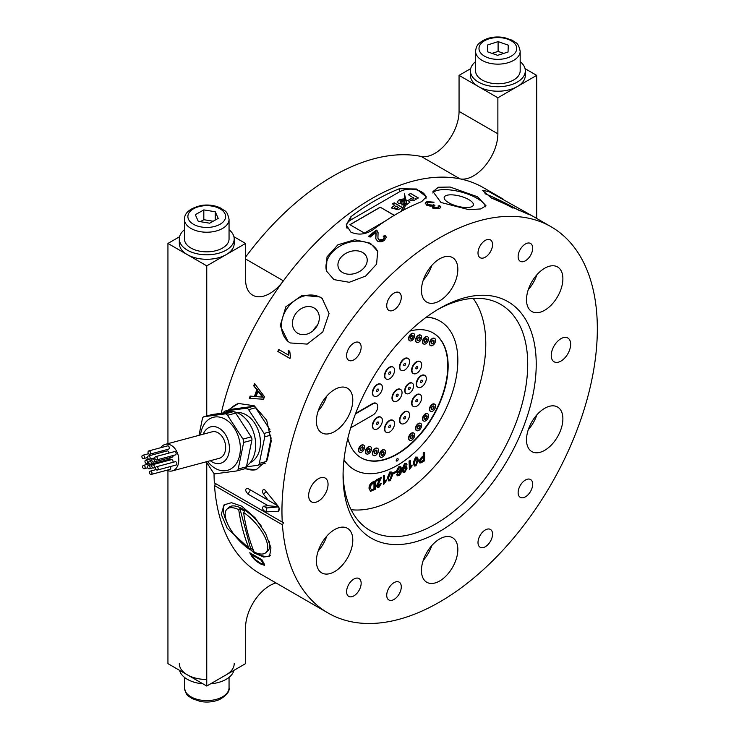 <?xml version="1.0" encoding="UTF-8"?>
<svg xmlns="http://www.w3.org/2000/svg" width="739" height="739" viewBox="0 0 739 739"><rect width="100%" height="100%" fill="white"/><g stroke="black" fill="none" stroke-linecap="round" stroke-linejoin="round"><path stroke-width="1.11" d="M373.177 229.644C365.805 234.549 358.36 235.371 350.859 232.129L346.231 224.859L350.859 216.758A223.002 128.752 -60 0 1 375.116 200.583A223.002 128.752 -60 0 1 399.374 188.741L416.5 189.008L426.32 196.842L421.692 201.627A223.002 128.752 120 0 0 397.434 213.469A223.002 128.752 120 0 0 373.177 229.644M263.417 494.095C261.809 490.807 262.262 489.384 264.784 489.837L278.326 506.437L279.536 509.559L278.326 511.259L265.846 511.915C262.622 510.196 261.809 508.303 263.417 506.224L268.137 505.744L248.018 494.123C244.868 490.474 244.868 488.627 248.018 488.562L268.137 500.183L263.417 494.095L266.419 491.518M270.234 555.46A34.308 14.004 48.4 0 1 254.715 552.532A34.308 14.004 48.4 0 1 249.496 549.086M227.049 522.501A34.308 14.004 48.4 0 1 224.979 504.155M241.625 506.132L231.483 502.686L224.046 504.866L221.275 514.427L227.206 528.283L254.179 553.003L263.638 557.04L269.578 556.208L270.954 547.895L265.643 533.493L255.066 517.734L241.625 506.132M229.718 409.822A34.308 24.258 75 0 1 239.011 403.309M244.905 468.729L256.174 469.736L267.259 459.935L271.278 440.952L266.677 420.158L254.179 405.757L238.42 403.457L227.751 410.348M448.758 202.763A15.094 5.21 -165.1 0 1 444.204 197.295A15.094 5.21 -165.1 0 1 453.598 194.957A15.094 5.21 -165.1 0 1 468.812 199.613A15.094 5.21 -165.1 0 1 473.376 205.072A15.094 5.21 -165.1 0 1 463.981 207.41A15.094 5.21 -165.1 0 1 448.758 202.763M432.795 192.999A27.445 9.468 -165.1 0 1 450.956 190.034A27.445 9.468 -165.1 0 1 477.024 198.32A27.445 9.468 -165.1 0 1 485.375 206.809M477.44 196.75L450.097 187.041L438.412 187.244L432.943 191.586L440.971 202.477L468.96 209.691L480.812 208.934L485.976 205.728L477.44 196.75M492.146 198.422A15.094 1.072 -152.9 0 1 512.931 208.139M484.978 193.729A27.445 1.949 -152.9 0 1 520.034 210.994M521.143 209.636L488.959 191.65L482.355 190.302L491.407 197.997L527.452 213.904L531.221 215.317L521.143 209.636M342.554 272.506A15.094 11.168 -21.1 0 0 360.198 271.102A15.094 11.168 -21.1 0 0 366.664 257.07A15.094 11.168 -21.1 0 0 362.609 252.498A15.094 11.168 -21.1 0 0 344.956 253.902A15.094 11.168 -21.1 0 0 338.49 267.934A15.094 11.168 -21.1 0 0 342.554 272.506M377.906 251.934A27.445 20.313 -21.1 0 0 370.821 244.304A27.445 20.313 -21.1 0 0 339.127 246.604A27.445 20.313 -21.1 0 0 326.73 271.693M333.926 279.61L349.261 282.289L365.629 276.072L376.613 264.119L377.666 251.26L370.396 243.223L354.757 239.759L337.926 244.785L326.998 256.876L326.444 271.001L333.926 279.61M297.706 333.243A15.094 12.277 -51.4 0 0 316.033 327.525A15.094 12.277 -51.4 0 0 315.304 308.8A15.094 12.277 -51.4 0 0 314.057 307.951A15.094 12.277 -51.4 0 0 295.729 313.669A15.094 12.277 -51.4 0 0 296.459 332.393A15.094 12.277 -51.4 0 0 297.706 333.243M322.601 298.833A27.445 22.327 -51.4 0 0 320.754 297.605A27.445 22.327 -51.4 0 0 287.6 307.747A27.445 22.327 -51.4 0 0 288.367 341.723M290.224 342.951L307.202 344.097L322.786 331.94L329.067 313.521L322.213 298.51L319.959 296.976L302.269 295.249L285.873 306.74L280.21 325.668L287.951 341.4L290.224 342.951M214.504 485.569L282.427 524.782A223.002 128.752 120 0 0 328.144 613.047L260.22 573.834A223.002 128.752 120 0 1 214.504 485.569L215.548 483.574M318.352 501.162A13.727 7.926 120 0 0 327.312 489.061A13.727 7.926 120 0 0 325.206 478.068A13.727 7.926 120 0 0 318.352 478.752A13.727 7.926 120 0 0 309.382 490.844A13.727 7.926 120 0 0 311.488 501.836A13.727 7.926 120 0 0 318.352 501.162M560.947 361.094A13.727 7.926 120 0 0 569.908 349.002A13.727 7.926 120 0 0 567.811 338.009A13.727 7.926 120 0 0 560.947 338.684A13.727 7.926 120 0 0 551.978 350.776A13.727 7.926 120 0 0 554.084 361.777A13.727 7.926 120 0 0 560.947 361.094M544.698 450.319A25.736 14.854 120 0 0 561.501 427.641A25.736 14.854 120 0 0 557.557 407.023A25.736 14.854 120 0 0 544.698 408.297A25.736 14.854 120 0 0 527.886 430.966A25.736 14.854 120 0 0 531.831 451.594A25.736 14.854 120 0 0 544.698 450.319M528.274 429.728A25.736 14.854 120 0 0 536.856 414.875M544.698 310.251A25.736 14.854 120 0 0 561.501 287.573A25.736 14.854 120 0 0 557.557 266.955A25.736 14.854 120 0 0 544.698 268.229A25.736 14.854 120 0 0 527.886 290.907A25.736 14.854 120 0 0 531.831 311.525A25.736 14.854 120 0 0 544.698 310.251M528.274 289.67A25.736 14.854 120 0 0 536.856 274.806M439.65 300.865A25.736 14.854 120 0 0 456.453 278.197A25.736 14.854 120 0 0 452.508 257.578A25.736 14.854 120 0 0 439.65 258.844A25.736 14.854 120 0 0 422.837 281.522A25.736 14.854 120 0 0 426.782 302.14A25.736 14.854 120 0 0 439.65 300.865M423.225 280.284A25.736 14.854 120 0 0 431.807 265.43M334.601 431.548A25.736 14.854 120 0 0 351.413 408.87A25.736 14.854 120 0 0 347.469 388.252A25.736 14.854 120 0 0 334.601 389.527A25.736 14.854 120 0 0 317.788 412.205A25.736 14.854 120 0 0 321.733 432.823A25.736 14.854 120 0 0 334.601 431.548M318.176 410.967A25.736 14.854 120 0 0 326.758 396.104M334.601 571.616A25.736 14.854 120 0 0 351.413 548.938A25.736 14.854 120 0 0 347.469 528.32A25.736 14.854 120 0 0 334.601 529.595A25.736 14.854 120 0 0 317.788 552.264A25.736 14.854 120 0 0 321.733 572.891A25.736 14.854 120 0 0 334.601 571.616M318.176 551.026A25.736 14.854 120 0 0 326.758 536.172M439.65 580.993A25.736 14.854 120 0 0 456.453 558.324A25.736 14.854 120 0 0 452.508 537.706A25.736 14.854 120 0 0 439.65 538.98A25.736 14.854 120 0 0 422.837 561.649A25.736 14.854 120 0 0 426.782 582.267A25.736 14.854 120 0 0 439.65 580.993M423.225 560.411A25.736 14.854 120 0 0 431.807 545.558M439.64 308.403L439.65 308.403A136.586 78.861 -60 0 1 536.228 364.161A136.586 78.861 -60 0 1 439.65 531.443A136.586 78.861 -60 0 1 343.072 475.685A136.586 78.861 -60 0 1 439.65 308.403L439.65 308.403M343.09 473.182A130.563 75.387 120 0 0 366.193 527.997A130.563 75.387 120 0 0 435.391 524.071A130.563 75.387 120 0 0 521.743 405.341A130.563 75.387 120 0 0 496.516 302.279A130.563 75.387 120 0 0 437.497 309.669M351.145 509.707A125.796 72.625 120 0 0 396.825 497.91A125.796 72.625 120 0 0 474.207 401.175A125.796 72.625 120 0 0 473.154 298.38M353.879 595.865A10.291 5.94 120 0 0 360.604 586.794A10.291 5.94 120 0 0 359.025 578.554A10.291 5.94 120 0 0 353.879 579.062A10.291 5.94 120 0 0 347.154 588.133A10.291 5.94 120 0 0 348.734 596.382A10.291 5.94 120 0 0 353.879 595.865M396.501 597.509A10.291 5.94 120 0 0 399.162 582.138A10.291 5.94 120 0 0 391.522 584.586A10.291 5.94 120 0 0 388.862 599.966A10.291 5.94 120 0 0 396.501 597.509M353.879 359.819A10.291 5.94 -60 0 1 348.734 360.327A10.291 5.94 -60 0 1 347.154 352.078A10.291 5.94 -60 0 1 353.879 343.007A10.291 5.94 -60 0 1 359.025 342.499A10.291 5.94 -60 0 1 360.604 350.748A10.291 5.94 -60 0 1 353.879 359.819M391.522 310.823A10.291 5.94 -60 0 1 388.862 310.408A10.291 5.94 -60 0 1 387.873 300.524A10.291 5.94 -60 0 1 396.501 292.154A10.291 5.94 -60 0 1 399.162 292.579A10.291 5.94 -60 0 1 400.15 302.463A10.291 5.94 -60 0 1 391.522 310.823M525.411 243.981A10.291 5.94 120 0 0 518.686 253.043A10.291 5.94 120 0 0 520.265 261.292A10.291 5.94 120 0 0 525.411 260.784A10.291 5.94 120 0 0 532.135 251.713A10.291 5.94 120 0 0 530.556 243.464A10.291 5.94 120 0 0 525.411 243.981M482.789 242.337A10.291 5.94 120 0 0 480.138 257.708A10.291 5.94 120 0 0 487.768 255.26A10.291 5.94 120 0 0 490.428 239.879A10.291 5.94 120 0 0 482.789 242.337M525.411 480.027A10.291 5.94 -60 0 1 530.556 479.519A10.291 5.94 -60 0 1 532.135 487.768A10.291 5.94 -60 0 1 525.411 496.839A10.291 5.94 -60 0 1 520.265 497.347A10.291 5.94 -60 0 1 518.686 489.098A10.291 5.94 -60 0 1 525.411 480.027M487.768 529.022A10.291 5.94 -60 0 1 490.428 529.438A10.291 5.94 -60 0 1 491.417 539.322A10.291 5.94 -60 0 1 482.789 547.691A10.291 5.94 -60 0 1 480.138 547.266A10.291 5.94 -60 0 1 479.14 537.382A10.291 5.94 -60 0 1 487.768 529.022M264.544 564.531L263.731 562.998A223.002 128.752 -60 0 1 261.911 559.746L249.782 552.744A223.002 128.752 120 0 0 251.694 556.144C253.643 559.109 256.553 561.695 260.451 563.894L264.497 565.353L264.544 564.531L264.617 565.215M328.144 613.047A223.002 128.752 120 0 0 439.65 602.008A223.002 128.752 120 0 0 585.334 405.489A223.002 128.752 120 0 0 551.146 226.79A223.002 128.752 120 0 0 439.65 237.838A223.002 128.752 120 0 0 282.261 522.094L214.338 482.881A223.002 128.752 120 0 1 214.033 473.339M503.481 199.271L483.223 187.577A223.002 128.752 120 0 0 371.717 198.625A223.002 128.752 120 0 0 221.201 413.304M425.258 203.567L426.828 202.458L426.957 201.553L434.089 202.2L432.712 202.828L428.241 202.403L427.16 204.176L428.241 205.562L427.29 203.28M432.038 206.218L432.86 205.128L428.361 204.675M432.86 205.128L433.691 204.666L434.929 205.525L433.553 206.578L434.181 208.407L433.553 206.578M426.957 201.553L425.248 203.105L426.809 205.285L432.056 206.126L432.823 208.149L439.308 208.62L440.804 207.326L439.687 205.571L438.005 206.024L438.726 207.077L437.867 207.835L434.31 207.52M263.564 399.208A223.002 128.752 -60 0 1 264.442 396.723L254.595 383.504A223.002 128.752 120 0 0 253.717 385.841L256.803 389.776A223.002 128.752 120 0 0 254.447 396.455L250.115 396.086A223.002 128.752 120 0 0 249.339 398.423L263.564 399.208M290.593 357.214L289.734 351.256L288.302 350.434L288.275 354.969L278.825 349.51A223.002 128.752 120 0 0 277.827 351.468L289.956 358.47A223.002 128.752 -60 0 1 290.593 357.214M375.966 232.526L375.772 238.614L377.5 241.163C379.92 242.216 382.257 241.893 384.52 240.184L386.312 237.099L384.936 235.279L383.245 236.351L384.206 237.487L383.153 239.353L379.015 239.935L377.915 238.235L378.072 232.6L376.382 230.134A223.002 128.752 120 0 0 368.567 236.221L370.119 237.117A223.002 128.752 -60 0 1 375.966 232.526L376.16 233.635M282.427 524.782L283.554 522.649L282.261 522.094M317.317 325.465A15.094 12.277 -51.4 0 0 313.151 330.675M256.719 469.579A34.308 24.258 75 0 1 245.348 468.535M278.612 506.825L266.918 507.933L278.649 506.88M278.501 506.668L268.137 505.744M268.137 500.183L277.855 505.846M250.401 489.939L248.018 488.562M254.447 396.455L255.084 396.464L257.431 389.786L253.717 385.841M254.327 385.85L254.973 384.012M263.574 399.18L249.339 398.423M249.902 398.432L250.706 396.132M257.431 389.786L256.803 389.776M257.957 391.254L262.604 397.157L256.082 396.603A223.002 128.752 -60 0 1 257.957 391.254L258.595 391.264L261.384 394.802L260.747 394.792M261.384 394.802L263.25 397.166L262.604 397.157M252.248 555.497L251.694 556.144M251.999 554.813L251.288 553.613M264.608 564.744L262.179 563.866M260.922 563.34L260.451 563.894M251.925 554.906L261.255 560.291A223.002 128.752 120 0 0 262.345 562.203L262.955 563.82L263.657 562.859L263.01 563.589C262.742 564.18 261.624 563.866 259.657 562.647L255.204 559.525L253.034 556.855A223.002 128.752 -60 0 1 251.925 554.906L252.452 554.287M261.782 559.672L261.255 560.291M262.908 561.557L262.345 562.203M290.002 358.387L277.827 351.468M278.381 351.681L279.342 349.815M288.838 350.637L288.829 355.191L288.275 354.969M369.158 236.563L376.493 230.827L376.382 230.134M376.493 230.827L377.417 231.575L377.296 230.873M377.417 231.575L378.119 232.979M377.915 238.235L379.015 239.935M379.135 240.674L383.282 240.11L383.153 239.353M383.282 240.11L384.206 237.884M383.818 236.785L385.056 235.981L384.936 235.279M385.056 235.981L386.331 237.478M375.855 238.993L375.837 235.667M375.957 236.415L376.086 233.265M426.828 202.458L433.082 202.652M428.241 205.562L430.615 206.273M432.74 206.024L433.691 204.666M433.562 205.562L434.07 205.913M434.181 208.407L437.737 208.731L437.867 207.835M437.737 208.731L438.726 207.077M438.643 206.689L439.566 206.421L439.687 205.571M439.566 206.421L440.638 207.733M426.154 197.867A15.778 9.108 0 0 0 425.867 197.027M346.683 225.044A15.778 9.108 0 0 0 346.342 226.134M408.353 388.973A1.376 0.794 -60 0 1 408.953 387.587A1.376 0.794 -60 0 1 410.006 387.218A1.376 0.794 -60 0 1 410.293 387.846A1.376 0.794 -60 0 1 409.692 389.231A1.376 0.794 -60 0 1 408.639 389.601A1.376 0.794 -60 0 1 408.353 388.973M406.145 393.49A6.004 3.464 -60 0 1 405.96 393.397A6.004 3.464 -60 0 1 404.713 390.654A6.004 3.464 -60 0 1 407.337 384.603A6.004 3.464 -60 0 1 411.965 382.996A6.004 3.464 -60 0 1 412.14 383.116M413.572 385.961A6.004 3.464 -60 0 1 410.949 392.003A6.004 3.464 -60 0 1 406.321 393.61A6.004 3.464 -60 0 1 405.074 390.857A6.004 3.464 -60 0 1 407.697 384.816A6.004 3.464 -60 0 1 412.325 383.208A6.004 3.464 -60 0 1 413.572 385.961M360.253 449.608A2.06 1.192 120 0 0 360.687 450.55A2.06 1.192 120 0 0 362.267 449.996A2.06 1.192 120 0 0 363.172 447.926A2.06 1.192 120 0 0 362.738 446.984A2.06 1.192 120 0 0 361.159 447.529A2.06 1.192 120 0 0 360.253 449.608M364.623 447.086A4.12 2.374 120 0 0 363.773 445.201A4.12 2.374 120 0 0 360.595 446.301A4.12 2.374 120 0 0 358.803 450.448A4.12 2.374 120 0 0 359.653 452.333A4.12 2.374 120 0 0 362.831 451.224A4.12 2.374 120 0 0 364.623 447.086M363.579 445.109A4.12 2.374 120 0 0 363.403 444.989A4.12 2.374 120 0 0 360.235 446.088A4.12 2.374 120 0 0 358.433 450.236A4.12 2.374 120 0 0 359.293 452.12A4.12 2.374 120 0 0 359.477 452.213M367.209 451.215A2.06 1.192 120 0 0 367.643 452.157A2.06 1.192 120 0 0 369.223 451.603A2.06 1.192 120 0 0 370.119 449.534A2.06 1.192 120 0 0 369.694 448.591A2.06 1.192 120 0 0 368.114 449.136A2.06 1.192 120 0 0 367.209 451.215M371.578 448.693A4.12 2.374 120 0 0 370.729 446.809A4.12 2.374 120 0 0 367.551 447.908A4.12 2.374 120 0 0 365.759 452.056A4.12 2.374 120 0 0 366.609 453.94A4.12 2.374 120 0 0 369.786 452.831A4.12 2.374 120 0 0 371.578 448.693M370.535 446.716A4.12 2.374 120 0 0 370.359 446.596A4.12 2.374 120 0 0 367.191 447.695A4.12 2.374 120 0 0 365.389 451.843A4.12 2.374 120 0 0 366.248 453.728A4.12 2.374 120 0 0 366.433 453.82M374.165 452.822A2.06 1.192 120 0 0 374.59 453.764A2.06 1.192 120 0 0 376.179 453.21A2.06 1.192 120 0 0 377.075 451.141A2.06 1.192 120 0 0 376.65 450.199A2.06 1.192 120 0 0 375.07 450.753A2.06 1.192 120 0 0 374.165 452.822M378.534 450.3A4.12 2.374 120 0 0 377.684 448.416A4.12 2.374 120 0 0 374.507 449.515A4.12 2.374 120 0 0 372.715 453.663A4.12 2.374 120 0 0 373.564 455.547A4.12 2.374 120 0 0 376.733 454.439A4.12 2.374 120 0 0 378.534 450.3M377.49 448.324A4.12 2.374 120 0 0 377.315 448.203A4.12 2.374 120 0 0 374.146 449.312A4.12 2.374 120 0 0 372.345 453.45A4.12 2.374 120 0 0 373.204 455.335A4.12 2.374 120 0 0 373.389 455.427M385.49 451.908A4.12 2.374 120 0 0 384.64 450.023A4.12 2.374 120 0 0 381.463 451.123A4.12 2.374 120 0 0 379.67 455.27A4.12 2.374 120 0 0 380.52 457.155A4.12 2.374 120 0 0 383.689 456.046A4.12 2.374 120 0 0 385.49 451.908M384.446 449.931A4.12 2.374 120 0 0 384.271 449.811A4.12 2.374 120 0 0 381.102 450.919A4.12 2.374 120 0 0 379.301 455.058A4.12 2.374 120 0 0 380.16 456.942A4.12 2.374 120 0 0 380.345 457.035M384.031 452.748A2.06 1.192 120 0 0 383.606 451.806A2.06 1.192 120 0 0 382.026 452.36A2.06 1.192 120 0 0 381.121 454.43A2.06 1.192 120 0 0 381.546 455.372A2.06 1.192 120 0 0 383.135 454.818A2.06 1.192 120 0 0 384.031 452.748M434.126 341.215A2.06 1.192 120 0 0 433.701 340.273A2.06 1.192 120 0 0 432.112 340.827A2.06 1.192 120 0 0 431.216 342.896A2.06 1.192 120 0 0 431.641 343.838A2.06 1.192 120 0 0 433.23 343.293A2.06 1.192 120 0 0 434.126 341.215M429.756 343.737A4.12 2.374 120 0 0 430.615 345.621A4.12 2.374 120 0 0 433.784 344.522A4.12 2.374 120 0 0 435.585 340.374A4.12 2.374 120 0 0 434.726 338.49A4.12 2.374 120 0 0 431.558 339.598A4.12 2.374 120 0 0 429.756 343.737M434.541 338.407A4.12 2.374 120 0 0 434.366 338.286A4.12 2.374 120 0 0 431.197 339.386A4.12 2.374 120 0 0 429.396 343.533A4.12 2.374 120 0 0 430.246 345.418A4.12 2.374 120 0 0 430.44 345.501M427.17 339.607A2.06 1.192 120 0 0 426.745 338.665A2.06 1.192 120 0 0 425.156 339.219A2.06 1.192 120 0 0 424.26 341.289A2.06 1.192 120 0 0 424.685 342.231A2.06 1.192 120 0 0 426.274 341.686A2.06 1.192 120 0 0 427.17 339.607M422.81 342.129A4.12 2.374 120 0 0 423.659 344.014A4.12 2.374 120 0 0 426.828 342.914A4.12 2.374 120 0 0 428.629 338.767A4.12 2.374 120 0 0 427.779 336.882A4.12 2.374 120 0 0 424.602 337.991A4.12 2.374 120 0 0 422.81 342.129M427.585 336.79A4.12 2.374 120 0 0 427.41 336.679A4.12 2.374 120 0 0 424.241 337.778A4.12 2.374 120 0 0 422.44 341.917A4.12 2.374 120 0 0 423.29 343.811A4.12 2.374 120 0 0 423.484 343.894M420.214 338A2.06 1.192 120 0 0 419.789 337.058A2.06 1.192 120 0 0 418.2 337.612A2.06 1.192 120 0 0 417.304 339.681A2.06 1.192 120 0 0 417.729 340.624A2.06 1.192 120 0 0 419.318 340.069A2.06 1.192 120 0 0 420.214 338M415.854 340.522A4.12 2.374 120 0 0 416.704 342.406A4.12 2.374 120 0 0 419.872 341.307A4.12 2.374 120 0 0 421.673 337.16A4.12 2.374 120 0 0 420.824 335.275A4.12 2.374 120 0 0 417.646 336.384A4.12 2.374 120 0 0 415.854 340.522M420.63 335.183A4.12 2.374 120 0 0 420.454 335.063A4.12 2.374 120 0 0 417.286 336.171A4.12 2.374 120 0 0 415.484 340.309A4.12 2.374 120 0 0 416.343 342.194A4.12 2.374 120 0 0 416.528 342.286M408.898 338.915A4.12 2.374 120 0 0 409.748 340.799A4.12 2.374 120 0 0 412.916 339.7A4.12 2.374 120 0 0 414.718 335.552A4.12 2.374 120 0 0 413.868 333.668A4.12 2.374 120 0 0 410.69 334.776A4.12 2.374 120 0 0 408.898 338.915M413.674 333.575A4.12 2.374 120 0 0 413.498 333.455A4.12 2.374 120 0 0 410.33 334.564A4.12 2.374 120 0 0 408.528 338.702A4.12 2.374 120 0 0 409.388 340.587A4.12 2.374 120 0 0 409.572 340.679M413.258 336.393A2.06 1.192 120 0 0 412.833 335.451A2.06 1.192 120 0 0 411.244 336.005A2.06 1.192 120 0 0 410.348 338.074A2.06 1.192 120 0 0 410.773 339.016A2.06 1.192 120 0 0 412.362 338.462A2.06 1.192 120 0 0 413.258 336.393M431.216 408.639A2.06 1.192 -60 0 1 432.112 406.561A2.06 1.192 -60 0 1 433.701 406.016A2.06 1.192 -60 0 1 434.126 406.958A2.06 1.192 -60 0 1 433.23 409.027A2.06 1.192 -60 0 1 431.641 409.582A2.06 1.192 -60 0 1 431.216 408.639M435.585 406.117A4.12 2.374 -60 0 1 433.784 410.256A4.12 2.374 -60 0 1 430.615 411.364A4.12 2.374 -60 0 1 429.756 409.48A4.12 2.374 -60 0 1 431.558 405.332A4.12 2.374 -60 0 1 434.726 404.233A4.12 2.374 -60 0 1 435.585 406.117M430.44 411.244A4.12 2.374 -60 0 1 430.246 411.152A4.12 2.374 -60 0 1 429.396 409.267A4.12 2.374 -60 0 1 431.197 405.12A4.12 2.374 -60 0 1 434.366 404.021A4.12 2.374 -60 0 1 434.541 404.141M424.26 418.274A2.06 1.192 -60 0 1 425.156 416.205A2.06 1.192 -60 0 1 426.745 415.651A2.06 1.192 -60 0 1 427.17 416.593A2.06 1.192 -60 0 1 426.274 418.671A2.06 1.192 -60 0 1 424.685 419.216A2.06 1.192 -60 0 1 424.26 418.274M428.629 415.752A4.12 2.374 -60 0 1 426.828 419.9A4.12 2.374 -60 0 1 423.659 420.999A4.12 2.374 -60 0 1 422.81 419.115A4.12 2.374 -60 0 1 424.602 414.976A4.12 2.374 -60 0 1 427.779 413.868A4.12 2.374 -60 0 1 428.629 415.752M423.484 420.879A4.12 2.374 -60 0 1 423.29 420.787A4.12 2.374 -60 0 1 422.44 418.902A4.12 2.374 -60 0 1 424.241 414.764A4.12 2.374 -60 0 1 427.41 413.664A4.12 2.374 -60 0 1 427.585 413.775M417.304 427.918A2.06 1.192 -60 0 1 418.2 425.84A2.06 1.192 -60 0 1 419.789 425.294A2.06 1.192 -60 0 1 420.214 426.237A2.06 1.192 -60 0 1 419.318 428.306A2.06 1.192 -60 0 1 417.729 428.86A2.06 1.192 -60 0 1 417.304 427.918M421.673 425.396A4.12 2.374 -60 0 1 419.872 429.535A4.12 2.374 -60 0 1 416.704 430.643A4.12 2.374 -60 0 1 415.854 428.759A4.12 2.374 -60 0 1 417.646 424.611A4.12 2.374 -60 0 1 420.824 423.512A4.12 2.374 -60 0 1 421.673 425.396M416.528 430.523A4.12 2.374 -60 0 1 416.343 430.431A4.12 2.374 -60 0 1 415.484 428.546A4.12 2.374 -60 0 1 417.286 424.398A4.12 2.374 -60 0 1 420.454 423.299A4.12 2.374 -60 0 1 420.63 423.419M410.348 437.553A2.06 1.192 -60 0 1 411.244 435.483A2.06 1.192 -60 0 1 412.833 434.929A2.06 1.192 -60 0 1 413.258 435.871A2.06 1.192 -60 0 1 412.362 437.95A2.06 1.192 -60 0 1 410.773 438.495A2.06 1.192 -60 0 1 410.348 437.553M414.718 435.031A4.12 2.374 -60 0 1 412.916 439.178A4.12 2.374 -60 0 1 409.748 440.278A4.12 2.374 -60 0 1 408.898 438.393A4.12 2.374 -60 0 1 410.69 434.255A4.12 2.374 -60 0 1 413.868 433.146A4.12 2.374 -60 0 1 414.718 435.031M409.572 440.158A4.12 2.374 -60 0 1 409.388 440.065A4.12 2.374 -60 0 1 408.528 438.181A4.12 2.374 -60 0 1 410.33 434.042A4.12 2.374 -60 0 1 413.498 432.934A4.12 2.374 -60 0 1 413.674 433.054M398.164 459.279A1.376 0.794 120 0 0 397.878 458.651A1.376 0.794 120 0 0 396.825 459.021A1.376 0.794 120 0 0 396.224 460.397A1.376 0.794 120 0 0 396.51 461.025A1.376 0.794 120 0 0 397.564 460.665A1.376 0.794 120 0 0 398.164 459.279M380.807 417.166A6.863 3.963 120 0 0 380.631 417.055A6.863 3.963 120 0 0 374.054 420.556A6.863 3.963 120 0 0 373.278 428.555A6.863 3.963 120 0 0 373.768 428.943A6.863 3.963 120 0 0 373.962 429.036M373.638 428.768A6.863 3.963 -60 0 1 374.414 420.768A6.863 3.963 -60 0 1 381.001 417.267A6.863 3.963 -60 0 1 381.49 417.646A6.863 3.963 -60 0 1 380.714 425.646A6.863 3.963 -60 0 1 374.137 429.147A6.863 3.963 -60 0 1 373.638 428.768M378.35 422.098A1.376 0.794 -60 0 1 378.192 423.696A1.376 0.794 -60 0 1 376.881 424.398A1.376 0.794 -60 0 1 376.779 424.325A1.376 0.794 -60 0 1 376.936 422.717A1.376 0.794 -60 0 1 378.248 422.024A1.376 0.794 -60 0 1 378.35 422.098M392.936 420.343A6.863 3.963 120 0 0 392.76 420.232A6.863 3.963 120 0 0 390.829 419.974A6.863 3.963 120 0 0 385.195 425.636A6.863 3.963 120 0 0 385.897 432.112A6.863 3.963 120 0 0 386.091 432.213M388.197 432.574A6.863 3.963 -60 0 1 386.266 432.324A6.863 3.963 -60 0 1 385.555 425.84A6.863 3.963 -60 0 1 391.199 420.186A6.863 3.963 -60 0 1 393.13 420.436A6.863 3.963 -60 0 1 393.832 426.92A6.863 3.963 -60 0 1 388.197 432.574M389.998 425.147A1.376 0.794 -60 0 1 390.386 425.193A1.376 0.794 -60 0 1 390.525 426.486A1.376 0.794 -60 0 1 389.398 427.622A1.376 0.794 -60 0 1 389.01 427.567A1.376 0.794 -60 0 1 388.871 426.274A1.376 0.794 -60 0 1 389.998 425.147M407.937 411.688A6.863 3.963 120 0 0 407.752 411.577A6.863 3.963 120 0 0 402.829 413.055A6.863 3.963 120 0 0 400.898 423.456A6.863 3.963 120 0 0 401.083 423.558M406.191 422.191A6.863 3.963 -60 0 1 401.259 423.669A6.863 3.963 -60 0 1 403.189 413.258A6.863 3.963 -60 0 1 408.122 411.78A6.863 3.963 -60 0 1 406.191 422.191M404.39 416.833A1.376 0.794 -60 0 1 405.378 416.537A1.376 0.794 -60 0 1 404.99 418.616A1.376 0.794 -60 0 1 404.002 418.911A1.376 0.794 -60 0 1 404.39 416.833M420.066 394.506A6.863 3.963 120 0 0 419.881 394.395A6.863 3.963 120 0 0 412.528 399.309A6.863 3.963 120 0 0 413.027 406.274A6.863 3.963 120 0 0 413.212 406.376M420.74 401.573A6.863 3.963 -60 0 1 413.387 406.487A6.863 3.963 -60 0 1 412.898 399.522A6.863 3.963 -60 0 1 420.251 394.608A6.863 3.963 -60 0 1 420.74 401.573M416.029 400.344A1.376 0.794 -60 0 1 417.507 399.356A1.376 0.794 -60 0 1 417.6 400.75A1.376 0.794 -60 0 1 416.131 401.73A1.376 0.794 -60 0 1 416.029 400.344M380.807 384.234A6.863 3.963 120 0 0 380.631 384.123A6.863 3.963 120 0 0 373.278 389.037A6.863 3.963 120 0 0 373.768 396.012A6.863 3.963 120 0 0 373.962 396.104M381.49 391.3A6.863 3.963 120 0 0 381.001 384.335A6.863 3.963 120 0 0 373.638 389.25A6.863 3.963 120 0 0 374.137 396.224A6.863 3.963 120 0 0 381.49 391.3M376.779 390.072A1.376 0.794 120 0 0 376.881 391.467A1.376 0.794 120 0 0 378.35 390.478A1.376 0.794 120 0 0 378.248 389.093A1.376 0.794 120 0 0 376.779 390.072M392.936 367.061A6.863 3.963 120 0 0 392.76 366.941A6.863 3.963 120 0 0 387.836 368.428A6.863 3.963 120 0 0 385.897 378.83A6.863 3.963 120 0 0 386.091 378.922M391.199 377.564A6.863 3.963 120 0 0 393.13 367.154A6.863 3.963 120 0 0 388.197 368.632A6.863 3.963 120 0 0 386.266 379.042A6.863 3.963 120 0 0 391.199 377.564M389.398 372.207A1.376 0.794 120 0 0 389.01 374.285A1.376 0.794 120 0 0 389.998 373.989A1.376 0.794 120 0 0 390.386 371.911A1.376 0.794 120 0 0 389.398 372.207M407.937 358.406A6.863 3.963 120 0 0 407.752 358.286A6.863 3.963 120 0 0 405.822 358.036A6.863 3.963 120 0 0 400.187 363.69A6.863 3.963 120 0 0 400.898 370.174A6.863 3.963 120 0 0 401.083 370.267M403.189 370.636A6.863 3.963 120 0 0 408.824 364.983A6.863 3.963 120 0 0 408.122 358.498A6.863 3.963 120 0 0 406.191 358.249A6.863 3.963 120 0 0 400.556 363.902A6.863 3.963 120 0 0 401.259 370.387A6.863 3.963 120 0 0 403.189 370.636M404.99 363.2A1.376 0.794 120 0 0 403.863 364.336A1.376 0.794 120 0 0 404.002 365.629A1.376 0.794 120 0 0 404.39 365.685A1.376 0.794 120 0 0 405.517 364.549A1.376 0.794 120 0 0 405.378 363.255A1.376 0.794 120 0 0 404.99 363.2M420.066 361.574A6.863 3.963 120 0 0 419.881 361.463A6.863 3.963 120 0 0 413.304 364.964A6.863 3.963 120 0 0 412.528 372.964A6.863 3.963 120 0 0 413.027 373.343A6.863 3.963 120 0 0 413.212 373.444M412.898 373.177A6.863 3.963 120 0 0 413.387 373.555A6.863 3.963 120 0 0 419.974 370.054A6.863 3.963 120 0 0 420.74 362.055A6.863 3.963 120 0 0 420.251 361.676A6.863 3.963 120 0 0 413.664 365.177A6.863 3.963 120 0 0 412.898 373.177M417.6 366.507A1.376 0.794 120 0 0 417.507 366.424A1.376 0.794 120 0 0 416.186 367.126A1.376 0.794 120 0 0 416.029 368.724A1.376 0.794 120 0 0 416.131 368.807A1.376 0.794 120 0 0 417.452 368.105A1.376 0.794 120 0 0 417.6 366.507M424.694 375.366A6.863 3.963 120 0 0 424.519 375.255A6.863 3.963 120 0 0 419.235 377.093A6.863 3.963 120 0 0 416.233 383.994A6.863 3.963 120 0 0 417.655 387.134A6.863 3.963 120 0 0 417.84 387.236M416.602 384.206A6.863 3.963 120 0 0 418.025 387.347A6.863 3.963 120 0 0 423.308 385.509A6.863 3.963 120 0 0 426.301 378.608A6.863 3.963 120 0 0 424.879 375.467A6.863 3.963 120 0 0 419.595 377.306A6.863 3.963 120 0 0 416.602 384.206M422.422 380.844A1.376 0.794 120 0 0 422.135 380.216A1.376 0.794 120 0 0 421.082 380.585A1.376 0.794 120 0 0 420.482 381.961A1.376 0.794 120 0 0 420.768 382.59A1.376 0.794 120 0 0 421.821 382.229A1.376 0.794 120 0 0 422.422 380.844M400.436 389.37A6.863 3.963 120 0 0 400.261 389.259A6.863 3.963 120 0 0 394.968 391.097A6.863 3.963 120 0 0 391.975 398.007A6.863 3.963 120 0 0 393.397 401.148A6.863 3.963 120 0 0 393.582 401.24M392.344 398.21A6.863 3.963 120 0 0 393.758 401.351A6.863 3.963 120 0 0 399.051 399.513A6.863 3.963 120 0 0 402.044 392.612A6.863 3.963 120 0 0 400.621 389.471A6.863 3.963 120 0 0 395.337 391.31A6.863 3.963 120 0 0 392.344 398.21M398.164 394.848A1.376 0.794 120 0 0 397.878 394.22A1.376 0.794 120 0 0 396.825 394.589A1.376 0.794 120 0 0 396.224 395.975A1.376 0.794 120 0 0 396.51 396.603A1.376 0.794 120 0 0 397.564 396.233A1.376 0.794 120 0 0 398.164 394.848M360.983 457.7A72.043 41.596 120 0 0 416.445 438.172A72.043 41.596 120 0 0 447.769 365.787A72.043 41.596 120 0 0 433.036 332.91M347.82 438.403A72.043 41.596 120 0 0 361.168 457.81A72.043 41.596 120 0 0 416.685 438.504A72.043 41.596 120 0 0 448.139 365.999A72.043 41.596 120 0 0 433.22 333.012A72.043 41.596 120 0 0 409.739 331.155M355.45 413.914L372.936 403.817A6.863 3.963 -60 0 1 376.363 403.476A6.863 3.963 -60 0 1 377.786 406.616A6.863 3.963 -60 0 1 372.936 415.022L350.692 427.863M355.653 413.369L372.567 403.605A6.863 3.963 -60 0 1 376.003 403.263A6.863 3.963 -60 0 1 376.179 403.383M343.995 459.75A85.77 49.522 120 0 0 354.304 469.69A85.77 49.522 120 0 0 420.399 446.716A85.77 49.522 120 0 0 457.838 360.392A85.77 49.522 120 0 0 440.074 321.132A85.77 49.522 120 0 0 426.311 317.17M343.958 460.046A85.77 49.522 120 0 0 353.944 469.477A85.77 49.522 120 0 0 354.129 469.588M369.02 488.331L370.525 491.324L369.02 488.331C369.01 485.652 370.137 483.592 372.391 482.142L375.357 480.849L375.357 489.255L370.525 491.324M377.786 485.523L379.107 486.114L381.426 483.38L379.089 487.103L377.417 487.361L376.853 486.077L380.317 479.066L376.761 481.117L376.391 479.833L381.518 477.292L377.786 485.523L378.119 486.262M377.952 486.123L378.747 485.911L380.123 483.602L381.426 483.38M377.25 487.232L376.484 485.865L379.957 478.854M383.661 484.461L383.301 475.842L384.594 475.519L384.594 482.068L386.275 479.86L386.275 480.849L383.661 484.461L383.661 476.055L384.594 475.519M384.234 481.856L386.275 479.86M388.548 480.775L387.495 477.57L389.832 471.972L391.818 472.045L392.529 475.085L390.192 480.692L388.714 480.904L387.495 477.57M393.37 473.902L393 472.72L396.076 471.371L396.076 472.341L393.37 473.902L393.37 472.932L396.076 471.371M397.333 475.685L396.547 474.447L397.48 473.801L398.182 474.678L399.078 474.595L400.316 471.38M397.822 474.466L398.709 474.383M397.314 472.738L396.455 471.02L398.755 466.817L400.649 466.734M404.935 464.637L406.053 465.284L404.935 464.637L403.346 468.692L405.018 466.632L406.422 466.494L407.078 468.147L404.852 472.23L403.235 472.387L402.413 469.598L404.981 463.639L406.404 463.445L406.986 464.637L406.053 465.284L404.566 464.425M402.986 468.489L404.649 466.429L406.228 466.411M403.069 472.267L402.053 469.394L404.612 463.427L406.21 463.362M409.415 469.588L409.055 460.979L410.348 460.646L410.348 467.196L412.029 464.988L412.029 465.986L409.415 469.588L409.415 461.191L410.348 460.646M409.988 466.983L412.029 464.988M414.302 465.903L413.249 462.697L415.586 457.099L417.572 457.182L418.283 460.212L415.946 465.819L414.468 466.032L413.249 462.697M419.623 462.799L418.847 461.312L421.452 457.265L423.235 456.24L423.235 452.785L424.62 452.407L424.62 460.813L420.87 462.9L419.789 462.937L418.847 461.312M439.899 321.031A85.77 49.522 120 0 0 439.714 320.92A85.77 49.522 120 0 0 426.551 316.994M419.216 461.524L421.452 457.265M421.812 457.478L423.235 456.24M423.595 456.443L423.235 452.785M423.595 452.998L424.62 452.407M423.595 460.434L423.595 457.413L421.84 458.429L420.242 460.896L421.018 461.847L423.595 460.434L423.235 457.626M420.602 461.801L423.235 460.221M413.618 462.91L415.586 457.099M415.946 457.312L417.572 457.182M415.124 464.933L416.925 463.713L417.35 460.757C417.581 458.974 417.11 458.152 415.946 458.282L414.551 462.374C414.32 464.166 414.791 464.988 415.955 464.849L416.981 460.545L416.593 458.134M414.948 464.794L415.595 464.637M416.787 458.208L415.946 458.282M406.145 468.628L405.748 467.63L404.732 467.769L403.346 470.327L403.78 471.454L404.713 471.343L406.145 468.628L405.545 467.556M404.713 471.343L405.785 468.424M403.614 471.316L404.344 471.131M399.078 474.595L400.741 470.586L398.968 472.711L397.49 472.858L396.815 471.233L399.115 467.02L400.843 466.826L401.674 469.598L400.88 473.57L399.014 475.602L397.499 475.805L396.547 474.447M396.917 474.66L397.85 474.013M399.226 471.593L400.741 468.988L400.242 467.824L399.189 467.953L397.748 470.66L398.173 471.75L399.226 471.593L400.372 468.775L400.039 467.75M398.007 471.611L398.866 471.38M387.864 477.773L389.832 471.972M390.192 472.175L391.818 472.045M389.37 479.796L391.171 478.576L391.596 475.63C391.827 473.847 391.356 473.015 390.192 473.145L388.797 477.237C388.566 479.029 389.037 479.851 390.201 479.713L391.227 475.417L390.839 473.006M389.194 479.657L389.841 479.5M391.033 473.08L390.192 473.145M376.761 481.117L376.761 480.045L381.518 477.292M369.389 488.544C369.38 485.865 370.498 483.796 372.752 482.355L372.391 482.142M372.752 482.355L375.357 480.849M372.853 489.726L374.331 488.876L374.331 482.41L371.117 484.867L370.415 487.971L371.652 490.253L373.971 488.664L373.971 482.622M371.126 490.142L372.493 489.523M410.866 337.021A1.626 0.942 120 0 0 410.995 338.647A1.626 0.942 120 0 0 412.75 337.455A1.626 0.942 120 0 0 412.621 335.82A1.626 0.942 120 0 0 410.866 337.021M417.821 338.628A1.626 0.942 120 0 0 417.951 340.254A1.626 0.942 120 0 0 419.706 339.062A1.626 0.942 120 0 0 419.576 337.427A1.626 0.942 120 0 0 417.821 338.628M424.777 340.236A1.626 0.942 120 0 0 424.897 341.861A1.626 0.942 120 0 0 426.662 340.67A1.626 0.942 120 0 0 426.532 339.044A1.626 0.942 120 0 0 424.777 340.236M431.724 341.843A1.626 0.942 120 0 0 431.853 343.469A1.626 0.942 120 0 0 433.617 342.277A1.626 0.942 120 0 0 433.488 340.651A1.626 0.942 120 0 0 431.724 341.843M383.523 453.811A1.626 0.942 120 0 0 383.393 452.176A1.626 0.942 120 0 0 381.638 453.367A1.626 0.942 120 0 0 381.767 455.002A1.626 0.942 120 0 0 383.523 453.811M376.567 452.194A1.626 0.942 120 0 0 376.437 450.568A1.626 0.942 120 0 0 374.682 451.76A1.626 0.942 120 0 0 374.812 453.395A1.626 0.942 120 0 0 376.567 452.194M369.611 450.587A1.626 0.942 120 0 0 369.482 448.961A1.626 0.942 120 0 0 367.726 450.153A1.626 0.942 120 0 0 367.856 451.788A1.626 0.942 120 0 0 369.611 450.587M362.655 448.979A1.626 0.942 120 0 0 362.526 447.354A1.626 0.942 120 0 0 360.771 448.545A1.626 0.942 120 0 0 360.9 450.171A1.626 0.942 120 0 0 362.655 448.979M433.617 406.487A1.626 0.942 120 0 0 433.488 406.385A1.626 0.942 120 0 0 431.927 407.207A1.626 0.942 120 0 0 431.724 409.101A1.626 0.942 120 0 0 431.853 409.212A1.626 0.942 120 0 0 433.414 408.39A1.626 0.942 120 0 0 433.617 406.487M426.662 416.131A1.626 0.942 120 0 0 426.532 416.02A1.626 0.942 120 0 0 424.98 416.842A1.626 0.942 120 0 0 424.777 418.745A1.626 0.942 120 0 0 424.897 418.847A1.626 0.942 120 0 0 426.458 418.025A1.626 0.942 120 0 0 426.662 416.131M419.706 425.766A1.626 0.942 120 0 0 419.576 425.664A1.626 0.942 120 0 0 418.025 426.486A1.626 0.942 120 0 0 417.821 428.38A1.626 0.942 120 0 0 417.951 428.491A1.626 0.942 120 0 0 419.503 427.669A1.626 0.942 120 0 0 419.706 425.766M412.75 435.41A1.626 0.942 120 0 0 412.621 435.299A1.626 0.942 120 0 0 411.069 436.121A1.626 0.942 120 0 0 410.866 438.024A1.626 0.942 120 0 0 410.995 438.125A1.626 0.942 120 0 0 412.547 437.303A1.626 0.942 120 0 0 412.75 435.41M254.179 552.033A29.163 11.907 -131.6 0 0 265.809 552.67A29.163 11.907 -131.6 0 0 267.075 542.759A29.163 11.907 -131.6 0 0 243.584 512.469A272.044 157.065 120 0 0 247.824 533.188A272.044 157.065 120 0 0 254.179 552.033M265.809 552.67L267.786 550.915A29.163 11.907 -131.6 0 0 269.181 541.484M261.495 526.353A29.163 11.907 -131.6 0 0 243.094 509.18A29.163 11.907 -131.6 0 0 229.081 507.277L227.113 509.032A29.163 11.907 -131.6 0 0 225.838 518.944A29.163 11.907 -131.6 0 0 249.329 549.234A272.044 157.065 -60 0 1 242.974 530.39A272.044 157.065 -60 0 1 238.734 509.67A29.163 11.907 -131.6 0 0 227.113 509.032M238.734 509.67L239.907 508.635A29.163 11.907 48.4 0 1 242.29 509.892A29.163 11.907 48.4 0 1 244.757 511.434L243.584 512.469M253.338 549.945A29.163 11.907 48.4 0 1 252.969 549.733A29.163 11.907 48.4 0 1 250.503 548.19L249.329 549.234M239.907 508.635L250.503 548.19M231.861 409.258A3.427 2.429 75 0 1 232.074 409.194A3.427 2.429 75 0 1 232.286 409.147L253.2 406.367A3.427 2.429 75 0 1 255.629 407.762L269.984 429.83M271.158 437.904L266.336 461.487A3.427 2.429 75 0 1 266.299 461.635M265.246 463.214A3.427 2.429 75 0 1 264.793 463.399A3.427 2.429 75 0 1 264.58 463.445M166.857 470.235A13.727 9.699 -105 0 0 172.316 470.9A13.727 9.699 -105 0 0 174.589 469.819A13.727 9.699 -105 0 0 177.6 453.441A13.727 9.699 -105 0 0 165.213 444.388L212.075 431.825A13.727 9.699 75 0 1 212.952 431.659A13.727 9.699 75 0 1 225.155 443.188A13.727 9.699 75 0 1 219.178 458.337A13.727 9.699 75 0 1 218.301 458.513M203.225 434.199A18.872 13.339 75 0 1 211.945 426.615A18.872 13.339 75 0 1 228.905 443.317A18.872 13.339 75 0 1 219.307 463.556A18.872 13.339 75 0 1 210.329 460.711M200.528 434.92A27.445 19.408 75 0 1 214.957 416.972A27.445 19.408 75 0 1 239.63 441.257A27.445 19.408 75 0 1 225.663 470.688A27.445 19.408 75 0 1 207.631 461.432M206.255 461.801L213.118 472.36A3.427 2.429 -105 0 0 215.548 473.764L236.462 470.983A3.427 2.429 -105 0 0 236.674 470.937A3.427 2.429 -105 0 0 238.217 469.025L243.658 442.449A3.427 2.429 -105 0 0 242.983 439.095L227.51 415.3A3.427 2.429 -105 0 0 225.081 413.895L204.167 416.685A3.427 2.429 -105 0 0 203.946 416.722A3.427 2.429 -105 0 0 202.412 418.634L198.994 435.336M211.936 414.597A3.427 2.429 75 0 1 212.148 414.524A3.427 2.429 75 0 1 212.37 414.487L233.284 411.706A3.427 2.429 75 0 1 235.713 413.101L251.186 436.897A3.427 2.429 75 0 1 251.851 440.25L246.42 466.826L257.551 465.33A3.427 2.429 -105 0 0 257.763 465.284A3.427 2.429 -105 0 0 259.306 463.371L264.747 436.795A3.427 2.429 -105 0 0 264.072 433.442L248.6 409.646A3.427 2.429 -105 0 0 246.17 408.251L225.256 411.032A3.427 2.429 -105 0 0 225.044 411.078A3.427 2.429 -105 0 0 223.557 412.768M221.885 413.221L226.827 411.891A29.163 20.618 75 0 1 228.684 411.521A29.163 20.618 75 0 1 233.875 411.725A29.163 20.618 75 0 1 254.622 436.047A29.163 20.618 75 0 1 246.577 466.06M236.849 412.602A26.077 18.438 75 0 1 259.213 433.405A26.077 18.438 75 0 1 250.244 462.605M238.217 469.025L246.42 466.826A3.427 2.429 75 0 1 244.877 468.738A3.427 2.429 75 0 1 244.664 468.785M148.557 451.03A1.718 1.21 -105 0 0 148.179 453.081A1.718 1.21 -105 0 0 149.721 454.208A1.718 1.21 -105 0 0 150.008 454.079A1.718 1.21 -105 0 0 150.387 452.028A1.718 1.21 -105 0 0 148.835 450.901A1.718 1.21 -105 0 0 148.557 451.03M168.159 449.21A1.718 1.21 -105 0 0 168.474 449.192A1.718 1.21 -105 0 0 168.76 449.053A1.718 1.21 -105 0 0 169.129 447.003A1.718 1.21 -105 0 0 167.587 445.876A1.718 1.21 -105 0 0 167.3 446.014M142.424 455.409A1.718 1.21 -105 0 0 142.045 457.45A1.718 1.21 -105 0 0 143.597 458.586A1.718 1.21 -105 0 0 143.883 458.448A1.718 1.21 -105 0 0 144.262 456.406A1.718 1.21 -105 0 0 142.71 455.27A1.718 1.21 -105 0 0 142.424 455.409M143.154 465.524A1.718 1.21 -105 0 0 142.784 467.565A1.718 1.21 -105 0 0 144.327 468.702A1.718 1.21 -105 0 0 144.613 468.563A1.718 1.21 -105 0 0 144.992 466.512A1.718 1.21 -105 0 0 143.44 465.385A1.718 1.21 -105 0 0 143.154 465.524M150.017 471.26A1.718 1.21 -105 0 0 149.638 473.302A1.718 1.21 -105 0 0 151.19 474.438A1.718 1.21 -105 0 0 151.477 474.299A1.718 1.21 -105 0 0 151.855 472.249A1.718 1.21 -105 0 0 150.303 471.122A1.718 1.21 -105 0 0 150.017 471.26M169.619 469.441A1.718 1.21 -105 0 0 169.933 469.413A1.718 1.21 -105 0 0 170.219 469.274A1.718 1.21 -105 0 0 170.238 466.595M156.151 466.882A1.718 1.21 -105 0 0 155.772 468.932A1.718 1.21 -105 0 0 157.324 470.059A1.718 1.21 -105 0 0 157.601 469.921A1.718 1.21 -105 0 0 157.98 467.879A1.718 1.21 -105 0 0 156.428 466.743A1.718 1.21 -105 0 0 156.151 466.882M175.753 465.062A1.718 1.21 -105 0 0 176.067 465.034A1.718 1.21 -105 0 0 176.353 464.905A1.718 1.21 -105 0 0 176.723 462.854A1.718 1.21 -105 0 0 175.18 461.727A1.718 1.21 -105 0 0 174.894 461.857M155.412 456.767A1.718 1.21 -105 0 0 155.042 458.817A1.718 1.21 -105 0 0 156.585 459.944A1.718 1.21 -105 0 0 156.871 459.815A1.718 1.21 -105 0 0 157.25 457.764A1.718 1.21 -105 0 0 155.698 456.637A1.718 1.21 -105 0 0 155.412 456.767M175.023 454.947A1.718 1.21 -105 0 0 175.337 454.928A1.718 1.21 -105 0 0 175.614 454.79A1.718 1.21 -105 0 0 175.993 452.739A1.718 1.21 -105 0 0 174.45 451.612A1.718 1.21 -105 0 0 174.164 451.751M148.142 456.092A1.718 1.21 -105 0 0 147.763 458.134A1.718 1.21 -105 0 0 149.315 459.27A1.718 1.21 -105 0 0 149.601 459.131A1.718 1.21 -105 0 0 149.971 457.081A1.718 1.21 -105 0 0 148.428 455.954A1.718 1.21 -105 0 0 148.142 456.092M145.5 460.221A1.718 1.21 -105 0 0 145.121 462.263A1.718 1.21 -105 0 0 146.673 463.399A1.718 1.21 -105 0 0 146.95 463.261A1.718 1.21 -105 0 0 147.329 461.219A1.718 1.21 -105 0 0 145.777 460.083A1.718 1.21 -105 0 0 145.5 460.221M148.086 465.625A1.718 1.21 -105 0 0 147.717 467.676A1.718 1.21 -105 0 0 149.26 468.803A1.718 1.21 -105 0 0 149.546 468.674A1.718 1.21 -105 0 0 149.925 466.623A1.718 1.21 -105 0 0 148.373 465.496A1.718 1.21 -105 0 0 148.086 465.625M152.336 464.84A1.718 1.21 -105 0 0 151.957 466.891A1.718 1.21 -105 0 0 153.509 468.018A1.718 1.21 -105 0 0 153.795 467.879A1.718 1.21 -105 0 0 154.165 465.838A1.718 1.21 -105 0 0 152.622 464.702A1.718 1.21 -105 0 0 152.336 464.84M152.363 458.947A1.718 1.21 -105 0 0 151.994 460.988A1.718 1.21 -105 0 0 153.536 462.124A1.718 1.21 -105 0 0 153.823 461.986A1.718 1.21 -105 0 0 154.202 459.944A1.718 1.21 -105 0 0 152.65 458.808A1.718 1.21 -105 0 0 152.363 458.947M171.975 457.127A1.718 1.21 -105 0 0 172.289 457.099A1.718 1.21 -105 0 0 172.575 456.961A1.718 1.21 -105 0 0 173.083 455.529M149.287 461.145A1.718 1.21 -105 0 0 148.908 463.187A1.718 1.21 -105 0 0 150.46 464.323A1.718 1.21 -105 0 0 150.747 464.184A1.718 1.21 -105 0 0 151.116 462.143A1.718 1.21 -105 0 0 149.574 461.007A1.718 1.21 -105 0 0 149.287 461.145M168.889 459.325A1.718 1.21 -105 0 0 169.203 459.298A1.718 1.21 -105 0 0 169.49 459.168A1.718 1.21 -105 0 0 170.007 457.709M165.213 444.388A13.727 9.699 -105 0 0 162.931 445.469A13.727 9.699 -105 0 0 160.806 447.686M163.143 452.009A1.718 1.21 -105 0 0 162.645 450.753M172.935 462.328A1.718 1.21 -105 0 0 172.732 460.434A1.718 1.21 -105 0 0 171.365 459.686A1.718 1.21 -105 0 0 171.078 459.815M167.901 460.609A1.718 1.21 -105 0 0 167.116 460.471A1.718 1.21 -105 0 0 166.838 460.609M168.862 453.109A1.718 1.21 -105 0 0 167.171 450.929A1.718 1.21 -105 0 0 166.885 451.067M163.698 461.385A1.718 1.21 -105 0 0 163.384 460.859M536.69 218.448L536.69 75.369L497.874 97.779L497.874 133.805A34.308 19.805 -60 0 1 473.607 175.827A34.308 19.805 -60 0 1 460.027 178.866A223.002 128.752 120 0 0 283.416 280.829A34.308 19.805 -60 0 1 269.827 293.485A34.308 19.805 -60 0 1 252.673 295.184A34.308 19.805 -60 0 1 245.57 279.471L245.57 243.445L206.754 265.855L206.754 415.974M470.697 68.644L459.058 75.369L459.058 111.395A34.308 19.805 -60 0 1 434.791 153.416A34.308 19.805 -60 0 1 421.212 156.456A223.002 128.752 120 0 0 245.57 257.107M206.754 462.577L206.754 686.041L245.57 663.631L245.57 627.605A34.308 19.805 120 0 1 275.998 582.942M179.586 236.72L167.938 243.445L167.938 443.659M167.938 470.688L167.938 663.631L206.754 686.041M497.874 97.779L459.058 75.369M536.69 75.369L525.041 68.644M245.57 243.445L233.921 236.72M206.754 265.855L167.938 243.445M229.053 229.718A27.445 15.842 180 0 1 234.198 238.956L234.198 243.445A27.445 15.842 180 0 1 226.162 254.65A27.445 15.842 180 0 1 196.251 258.077A27.445 15.842 180 0 1 179.309 243.445L179.309 238.956A27.445 15.842 180 0 1 184.454 229.718M234.198 238.956A27.445 15.842 180 0 1 226.162 250.161A27.445 15.842 180 0 1 196.251 253.597A27.445 15.842 180 0 1 179.309 238.956M520.173 61.642A27.445 15.842 180 0 1 525.318 70.889L525.318 75.369A27.445 15.842 180 0 1 517.282 86.574A27.445 15.842 180 0 1 487.37 90.01A27.445 15.842 180 0 1 470.42 75.369L470.42 70.889A27.445 15.842 180 0 1 475.574 61.642M525.318 70.889A27.445 15.842 180 0 1 517.282 82.084A27.445 15.842 180 0 1 487.37 85.521A27.445 15.842 180 0 1 470.42 70.889M179.309 663.631A27.445 15.842 0 0 0 206.754 679.483M179.586 670.356A27.445 15.842 0 0 0 202.874 683.806M210.633 683.806A27.445 15.842 0 0 0 226.162 679.317A27.445 15.842 0 0 0 233.921 670.356M226.162 674.836A27.445 15.842 0 0 0 234.198 663.631M229.053 219.354L229.053 238.956A22.299 12.877 180 0 1 212.269 251.436A22.299 12.877 180 0 1 184.454 238.956L184.454 219.354A22.299 12.877 180 0 0 212.269 231.824A22.299 12.877 180 0 0 229.053 219.354C226.947 209.571 224.758 211.557 221.386 208.435C215.557 205.433 208.952 204.417 201.581 205.396C190.08 208.158 184.371 212.804 184.454 219.354M198.255 221.34L209.691 223.196L218.199 218.402L215.252 211.751L203.816 209.904L195.308 214.698L198.255 221.34M213.192 221.229L203.816 219.705L200.315 221.682M203.816 219.705L203.816 209.904M215.252 220.065L215.252 211.751M520.173 51.277L520.173 70.889A22.299 12.877 180 0 1 516.958 77.54A22.299 12.877 180 0 1 491.888 83.285A22.299 12.877 180 0 1 475.574 70.889L475.574 51.277A22.299 12.877 180 0 0 491.888 63.674A22.299 12.877 180 0 0 516.958 57.928A22.299 12.877 180 0 0 520.173 51.277C518.057 41.504 515.877 43.481 512.496 40.359L504.1 37.495C493.966 35.98 485.717 37.865 479.343 43.167C477.2 44.876 475.944 47.582 475.574 51.277M497.633 55.333L508.044 52.016L508.275 45.162L498.104 41.615L487.694 44.931L487.463 51.785L497.633 55.333M487.694 51.869L487.694 44.931M503.749 53.384L498.104 51.416L491.989 53.365M498.104 51.416L498.104 41.615M346.609 227.206A15.436 8.914 180 0 1 346.573 226.633A15.436 8.914 180 0 1 346.582 226.356M347.071 228.305A15.436 8.914 180 0 1 346.573 226.069A15.436 8.914 180 0 1 351.099 219.769L399.614 191.761A15.436 8.914 180 0 1 416.445 189.831A15.436 8.914 180 0 1 425.978 198.061A15.436 8.914 180 0 1 425.969 198.329L425.978 198.061M394.312 215.308L380.206 207.169L349.889 224.674L364.438 233.081L385.074 221.164M413.535 197.664C414.274 198.671 413.775 199.124 412.02 199.031L411.05 198.468L409.055 199.622L410.385 200.389C413.184 201.202 414.948 200.666 415.669 198.782L416.306 199.16L418.385 197.95L410.561 193.433L408.381 194.69L414.006 198.329M403.189 210.264L405.619 205.322L403.984 205.581L401.009 211.456M392.427 203.853L394.912 205.294L391.402 207.955L398.09 209.756L402.201 207.382L394.257 202.8L392.427 203.853M403.928 202.846L404.695 202.394L404.88 200.509L400.067 201.821L401.582 200.324L403.697 200.481L405.813 199.253L404.861 198.773L399.882 199.475L397.111 201.95L398.626 203.437L403.928 202.846M404.88 200.648L400.556 202.246L400.362 201.026M406.284 204.999L409.923 202.181L408.067 200.5L406.136 200.14L406.755 202.902L401.637 204.879L406.284 204.999M406.792 202.264L406.755 203.049L405.221 203.973L406.034 203.336L406.154 201.322L404.399 193.747M406.154 201.387L404.418 193.572L404.917 198.745L405.887 199.253L404.935 199.798L404.575 203.955L405.194 203.816M404.935 199.798L404.954 200.731M404.935 199.946L404.575 204.093M405.887 199.253L404.954 199.927M405.221 203.973L403.78 203.779L401.757 204.943M406.792 202.403L406.755 203.049L406.792 202.403M409.914 202.246L408.067 200.5M408.067 200.648L406.136 200.278M405.693 199.327L404.861 198.911L398.524 200.251M398.524 200.389L397.111 202.024M400.067 201.969L400.362 201.165L400.067 201.969M402.081 207.456L394.257 202.939L392.548 203.927M394.912 205.294L392.686 206.578M392.686 206.717L391.411 208.019M394.515 207.317L394.303 208.324L394.515 207.456L394.303 208.324L395.337 208.925L398.774 207.659L396.464 206.19L394.515 207.317L394.303 208.186L396.825 208.647L398.774 207.52M405.619 205.46L403.984 205.581M403.984 205.719L402.718 208.333M402.718 208.481L401.138 211.382M418.265 198.024L410.561 193.433M413.535 197.803C414.274 198.809 413.775 199.262 412.02 199.17L411.05 198.615L409.184 199.696M410.561 193.572L408.501 194.763M394.192 215.382L380.206 207.169M380.206 207.308L350.009 224.739M266.89 507.869L263.417 506.224M250.401 489.994L248.018 494.123M279.213 507.97L278.326 511.259M266.918 507.933L265.846 511.915M399.374 191.9L399.374 188.741M350.859 219.917L350.859 216.758M242.983 439.095L251.186 436.897M235.713 413.101L227.51 415.3M251.851 440.25L243.658 442.449M225.081 413.895L233.284 411.706M212.37 414.487L204.167 416.685M232.286 409.147L225.256 411.032M246.17 408.251L253.2 406.367M270.899 435.151L264.747 436.795M259.306 463.371L266.336 461.487M255.629 407.762L248.6 409.646M264.072 433.442L270.382 431.752M460.027 178.866L421.212 156.456M497.874 133.805L459.058 111.395M283.416 280.829L245.57 258.983M211.419 227.104A18.872 10.891 0 0 0 225.035 213.857A18.872 10.891 0 0 0 202.089 205.996A18.872 10.891 0 0 0 188.473 219.243A18.872 10.891 0 0 0 211.419 227.104M514.021 54.104A18.872 10.891 0 0 0 507.628 39.149A18.872 10.891 0 0 0 481.717 42.844A18.872 10.891 0 0 0 488.119 57.799A18.872 10.891 0 0 0 514.021 54.104M229.053 687.723C229.801 691.455 226.661 695.381 219.631 699.5C213.747 701.976 207.373 702.641 200.528 701.505L192.122 698.641C188.75 695.519 186.561 697.496 184.454 687.723A22.299 12.877 0 0 0 196.888 699.27A22.299 12.877 0 0 0 220.333 697.939A22.299 12.877 0 0 0 229.053 687.723L229.053 677.358M530.888 215.095L551.146 226.79M384.206 237.487L384.326 238.226M410.995 338.647L410.367 338.286M417.951 340.254L417.313 339.894M424.897 341.861L424.269 341.501M431.853 343.469L431.225 343.108M433.488 340.651L432.86 340.282M426.532 339.044L425.904 338.674M419.576 337.427L418.948 337.067M412.621 335.82L411.993 335.46M383.393 452.176L382.765 451.815M376.437 450.568L375.809 450.208M369.482 448.961L368.853 448.601M362.526 447.354L361.898 446.993M360.9 450.171L360.272 449.811M367.856 451.788L367.228 451.418M374.812 453.395L374.183 453.025M381.767 455.002L381.139 454.633M433.488 406.385L432.86 406.025M426.532 416.02L425.904 415.66M419.576 425.664L418.948 425.304M412.621 435.299L411.993 434.938M410.995 438.125L410.367 437.765M417.951 428.491L417.313 428.121M424.897 418.847L424.269 418.486M431.853 409.212L431.225 408.843M236.674 470.937L244.877 468.738M203.946 416.722L212.148 414.524M225.044 411.078L232.074 409.194M257.763 465.284L264.793 463.399M149.721 454.208L168.474 449.192M143.597 458.586L147.624 457.506M144.327 468.702L147.754 467.778M151.19 474.438L169.933 469.413M157.324 470.059L176.067 465.034M156.585 459.944L175.337 454.928M149.315 459.27L154.904 457.774M146.673 463.399L148.807 462.826M149.26 468.803L152.724 467.879M153.509 468.018L155.744 467.417M153.536 462.124L172.289 457.099M150.46 464.323L169.203 459.298M172.316 470.9L219.178 458.337M149.574 461.007L151.855 460.397M152.65 458.808L154.904 458.208M152.622 464.702L171.365 459.686M148.373 465.496L167.116 460.471M145.777 460.083L148.844 459.261M148.428 455.954L167.171 450.929M155.698 456.637L174.45 451.612M156.428 466.743L175.18 461.727M150.303 471.122L156.123 469.561M143.44 465.385L149.269 463.824M142.71 455.27L148.53 453.709M148.835 450.901L167.587 445.876M184.454 687.723L184.454 677.358M346.573 226.633L346.573 226.069"/></g></svg>
